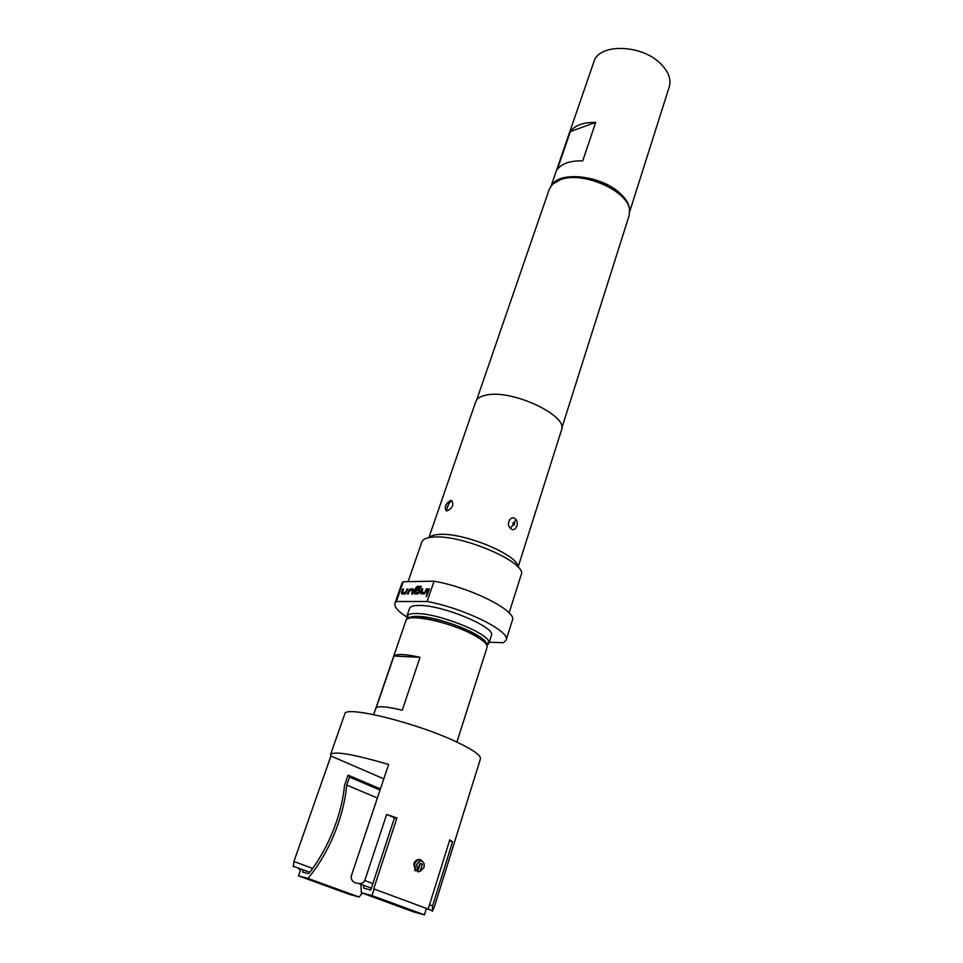 <?xml version="1.0" encoding="UTF-8"?>
<svg xmlns="http://www.w3.org/2000/svg" width="963" height="963" viewBox="0 0 963 963"><rect width="100%" height="100%" fill="white"/><g stroke="black" fill="none" stroke-linecap="round" stroke-linejoin="round"><path stroke-width="1.44" d="M426.152 596.53L427.115 594.749M427.175 595.591L426.32 596.518L426.778 594.665L427.175 595.591M407.277 619.053L406.807 616.368L409.54 608.435C410.274 606.473 413.404 605.474 418.929 605.45C442.137 604.752 496.475 627.479 491.383 635.508L488.843 643.501L486.869 645.379M406.807 616.368L407.493 615.357C408.878 614.093 411.767 613.491 416.185 613.515C437.888 613.034 489.216 633.473 488.903 642.273L488.843 643.501M452.55 841.734L432.592 905.882L432.339 911.287L434.277 907.134L480.429 758.892C481.091 755.534 473.423 750.021 457.413 742.353C417.424 722.996 344.333 705 344.778 714.028L330.574 754.474C334.149 750.875 353.493 754.21 388.619 764.466L351.242 876.137C350.977 879.688 352.578 881.976 356.045 883.011L358.73 883.504C361.378 883.793 363.388 882.806 364.784 880.543L386.644 814.481L396.937 817.96L373.692 888.861L428.174 909.072L449.781 839.832L452.55 841.734L449.577 840.494M300.6 869.89L298.927 869.276L300.564 869.974M298.927 869.276L299.228 868.409M293.414 866.676L293.908 861.488L330.923 756.003L330.574 754.474M415.246 870.263L413.765 863.835C415.161 860.477 417.208 859.08 419.916 859.634M376.232 707.721L393.963 656.044C396.912 653.672 405.604 654.094 420.024 657.32L402.245 710.237C387.704 706.71 379.037 705.867 376.232 707.721M456.895 742.112L487.061 647.353C487.735 644.355 483.282 640.239 473.7 634.99C450.323 622.014 406.675 612.889 405.953 620.533L373.668 714.582M409.299 618.282C413.524 612.649 452.237 621.412 472.965 632.908C480.802 637.181 485.051 640.732 485.713 643.561M486.267 644.295L486.219 643.693C486.435 635.339 437.72 615.983 417.075 616.368C412.874 616.332 410.118 616.91 408.806 618.09L408.408 618.547M363.701 885.852L363.797 888.199L370.743 890.041L394.336 818.189L396.708 818.646M300.781 869.372L298.518 875.873L307.967 878.412C320.86 862.764 330.971 844.419 338.29 823.401C342.78 810.22 345.585 797.448 346.728 785.086L377.4 797.978M346.728 785.086L349.593 777.105L348.04 775.131L344.561 785.327C343.37 797.268 340.601 809.582 336.28 822.258C329.551 841.59 320.366 858.731 308.714 873.682L302.526 872.045L303.273 869.89M552.389 184.342C561.092 171.113 600.575 175.675 619.149 192.492C625.854 198.354 629.321 204.144 629.561 209.862M551.233 185.642L593.87 61.861C598.541 43.287 641.502 44.069 660.642 63.739C668.515 71.623 671.392 79.303 669.285 86.802L629.706 211.595M446.146 510.739C444.232 506.971 445.725 503.529 450.66 500.435L451.647 500.579C454.127 504.684 452.61 508.103 447.085 510.859L446.146 510.739L448.794 503.697L447.446 506.682M510.258 528.121C505.274 523.366 511.618 514.182 515.831 519.418C519.888 524.209 514.495 533.273 510.258 528.121L513.098 525.1C514.495 525.16 514.94 524.233 514.423 522.319C513.026 522.247 512.593 523.174 513.098 525.1M561.814 428.041L629.152 215.519L629.525 209.633C628.117 190.903 582.964 170.969 560.731 179.527L552.557 184.174L549.331 189.121L476.685 399.886M509.138 612.877L521.152 574.779C528.049 563.042 462.132 534.345 433.506 537.077C426.778 537.498 422.889 539.124 421.854 541.94L408.107 581.64M489.252 642.225L503.493 642.706L506.141 640.106L512.376 620.232C517.456 611.156 470.907 587.526 434.036 581.195L403.268 581.724L401.788 583.662L394.95 603.332C394.048 606.798 397.96 611.349 406.699 616.97M517.829 566.846C518.949 555.23 463.203 532.106 439.02 534.453C434.12 534.754 430.87 535.789 429.257 537.547M518.082 567.123L561.513 430.004C568.652 415.896 512.641 389.317 486.748 394.986C480.633 396.094 476.974 398.309 475.758 401.643L428.884 537.619M420.169 871.274L422.408 864.208L420.229 863.715L417.701 871.671L418.436 871.84L420.169 871.274L424.045 867.494L424.189 863.883C421.89 859.694 419.387 859.935 416.69 864.605L417.581 870.263L415.847 870.829L414.62 864.028C416.786 859.502 419.399 858.527 422.432 861.127M415.847 870.829L415.113 870.66M422.408 864.208L419.832 863.197L417.581 870.263M506.141 640.106C511.088 631.535 464.13 608.183 427.139 601.514L396.395 601.502L394.95 603.332M396.395 601.502L403.268 581.724M434.036 581.195L427.139 601.514M563.247 178.805C580.653 172.895 613.684 183.825 624.144 198.956M421.397 581.411L415.51 581.508M407.879 589.079L405.279 593.966L401.884 593.99L401.463 592.606L402.666 589.139L403.641 589.127L402.498 592.401L405.664 592.474L406.904 589.091L407.879 589.079M409.889 589.055L413.332 589.019L413.765 590.415L412.561 593.918L411.574 593.918L412.706 590.62L409.504 590.548L408.276 593.942L407.301 593.954L409.889 589.055L413.633 589.175M421.361 586.286L420.843 587.791L416.919 587.839L415.318 592.293L418.556 592.365L419.254 590.56L416.401 590.488L416.907 588.983L419.76 588.947L419.483 592.462L418.074 593.882L414.596 593.906L414.162 592.51L415.787 587.755L417.196 586.335L421.361 586.286M427.199 588.875L424.575 593.834L421.06 593.858L420.614 592.462L421.818 588.935L422.817 588.923L421.674 592.245L424.96 592.317L426.188 588.887L427.199 588.875M429.354 588.85L427.668 593.822L426.657 593.822L428.342 588.862L429.354 588.85M582.723 160.881C570.301 160.58 561.826 163.433 557.312 169.44L570.349 131.57L595.7 122.373L582.723 160.881M570.349 131.57C574.923 125.31 583.373 122.253 595.7 122.373M298.518 875.873L349.461 894.386L359.127 897.022L362.317 893.098M348.04 775.131L380.433 788.926M349.593 777.105L380.06 790.057M307.967 878.412L359.127 897.022M374.126 889.03L371.971 895.602L361.306 892.737L360.92 884.311M426.428 908.434L424.43 914.85L413.56 911.889L361.306 892.737M424.43 914.85L371.971 895.602M420.024 657.32L393.963 656.044M396.708 818.634L386.644 814.481M428.174 909.072L373.692 888.861M383.804 778.85L330.923 756.003M426.85 593.822L428.342 588.862M428.499 588.947L429.317 588.935M421.674 592.245L425.116 592.414L426.188 588.887M426.356 588.971L427.175 588.959M420.903 593.798L421.818 588.935M421.975 589.019L422.781 589.007M414.451 593.846L415.956 587.839L417.196 586.335M417.352 586.419L421.337 586.371M416.582 590.488L417.075 589.067L420.073 589.103M415.318 592.293L418.724 592.462L419.254 590.56M407.481 593.954L410.045 589.139M411.767 593.918L412.706 590.62M402.498 592.401L405.832 592.558L406.904 589.091M407.06 589.175L407.843 589.163M401.752 593.93L402.666 589.139M402.823 589.224L403.605 589.212M451.647 500.579L448.794 503.697M515.831 519.418L514.423 522.319M429.534 904.739L432.592 905.882M364.784 880.543L372.874 883.565M293.908 861.488L312.674 868.421M486.219 643.693L488.903 642.273M415.366 870.287L414.62 870.119M408.806 618.09L407.493 615.357M432.086 910.709L426.38 908.591M371.357 888.187L358.754 883.504M309.797 872.285L293.065 866.146"/></g></svg>
